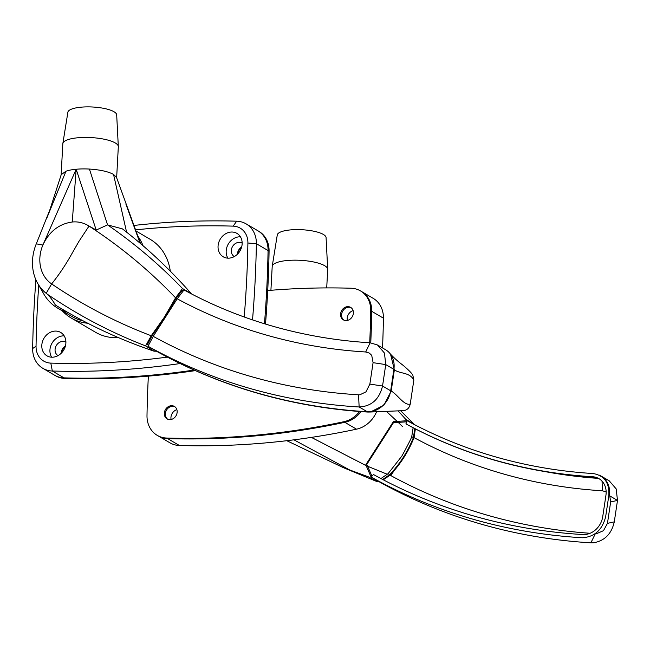 <?xml version="1.0" encoding="UTF-8"?>
<svg xmlns="http://www.w3.org/2000/svg" width="650" height="650" viewBox="0 0 650 650"><rect width="100%" height="100%" fill="white"/><g stroke="black" fill="none" stroke-linecap="round" stroke-linejoin="round"><path stroke-width="0.97" d="M353.113 310.586A7.784 6.597 -59.6 0 0 347.344 320.434M176.865 409.638A7.784 6.597 -59.6 0 0 171.096 419.486M382.525 347.937A1111.646 942.727 -59.6 0 0 383.427 318.175A26.683 22.628 -59.6 0 0 373.197 298.35L361.506 291.501A26.683 22.628 120.4 0 1 371.743 311.326A1111.646 942.727 120.4 0 1 370.76 342.826A1111.646 942.727 -59.6 0 0 371.743 311.326A26.683 22.628 -59.6 0 0 361.506 291.501L360.49 290.908A26.683 22.628 -59.6 0 0 351.033 288.226A889.314 754.187 -59.6 0 0 267.719 290.558M148.362 376.131A1111.646 942.727 -59.6 0 0 146.998 415.545A26.683 22.628 -59.6 0 0 157.235 435.362L158.251 435.963A26.683 22.628 -59.6 0 0 167.708 438.636A889.314 754.187 -59.6 0 0 255.97 435.866A889.314 754.187 -59.6 0 0 344.817 422.321A889.314 754.187 120.4 0 1 167.708 438.636A26.683 22.628 120.4 0 1 158.251 435.963L169.934 442.812A26.683 22.628 -59.6 0 0 179.392 445.486A889.314 754.187 -59.6 0 0 356.509 429.179A26.683 22.628 -59.6 0 0 376.618 411.686M356.509 429.179L344.817 422.321A26.683 22.628 -59.6 0 0 361.034 411.604A26.683 22.628 120.4 0 1 344.817 422.321L343.801 421.728A26.683 22.628 -59.6 0 0 359.637 411.499M346.604 320.548A7.223 6.126 -59.6 0 0 353.056 314.909A7.223 6.126 -59.6 0 0 350.634 307.377A7.223 6.126 -59.6 0 0 347.36 306.67A7.223 6.126 -59.6 0 0 340.909 312.309A7.223 6.126 -59.6 0 0 343.33 319.841A7.223 6.126 -59.6 0 0 346.604 320.548M351.13 307.702A7.223 6.126 -59.6 0 0 348.376 307.271A7.223 6.126 -59.6 0 0 342.03 312.577A7.223 6.126 -59.6 0 0 343.858 320.109M170.365 419.599A7.223 6.126 -59.6 0 0 176.816 413.961A7.223 6.126 -59.6 0 0 174.395 406.429A7.223 6.126 -59.6 0 0 171.112 405.722A7.223 6.126 -59.6 0 0 164.661 411.361A7.223 6.126 -59.6 0 0 167.082 418.892A7.223 6.126 -59.6 0 0 170.365 419.599M174.882 406.754A7.223 6.126 -59.6 0 0 172.128 406.323A7.223 6.126 -59.6 0 0 165.791 411.629A7.223 6.126 -59.6 0 0 167.611 419.161M157.235 435.362A26.683 22.628 -59.6 0 0 166.692 438.043A889.314 754.187 -59.6 0 0 254.954 435.273A889.314 754.187 -59.6 0 0 343.801 421.728M369.72 342.753A1111.646 942.727 -59.6 0 0 370.719 310.724A26.683 22.628 -59.6 0 0 360.49 290.908M272.204 266.443A27.788 7.654 -176.9 0 1 287.251 260.504A27.788 7.654 -176.9 0 1 327.706 269.449L326.064 237.388A24.456 6.736 -176.9 0 0 290.477 229.905A24.456 6.736 -176.9 0 0 277.306 234.748L272.204 266.443L270.912 290.298M398.255 410.995L405.649 419.242L414.261 424.385L400.741 410.865M402.529 426.603L398.223 422.402M397.191 421.419L386.425 411.409M367.624 466.253L387.262 474.264L367.64 466.277M366.153 465.636L311.382 437.393M380.933 478.562L388.058 473.696L401.757 456.235A221.219 117.187 118.6 0 0 410.613 439.433L411.734 436.694A611.723 518.765 -59.6 0 0 413.4 437.596C407.875 451.449 400.002 463.791 389.756 474.63L382.688 479.497M388.058 473.696A655.558 555.945 -59.6 0 0 389.756 474.63M411.734 436.694L413.124 427.724M414.806 428.594L413.4 437.596M378.235 481.203L377.374 481.747L343.078 467.537L286.821 440.708M350.651 470.486L293.946 439.831M377.374 481.747L368.526 476.889L343.078 467.537M371.954 476.157L366.803 464.417L393.453 422.695L406.705 421.826A135.623 115.009 -59.6 0 0 407.127 420.721L393.364 421.655L365.787 464.815L371.101 477.027A135.623 115.009 -59.6 0 0 371.954 476.157A135.623 115.009 -59.6 0 0 373.506 474.549A663.65 562.811 -59.6 0 0 582.262 534.519L582.27 534.503A18.899 16.023 -59.6 0 0 585.154 534.511A18.899 16.023 -59.6 0 0 602.721 516.734L605.93 495.3A18.899 16.023 -59.6 0 0 598.91 478.636A18.899 16.023 -59.6 0 0 592.67 476.759A603.622 511.899 -59.6 0 1 405.917 423.865A135.623 115.009 -59.6 0 0 406.705 421.826M599.162 478.79A18.899 16.023 120.4 0 0 593.182 477.059A603.622 511.899 -59.6 0 1 406.421 424.157L405.917 423.865M371.101 477.027A666.989 565.638 -59.6 0 0 582.286 537.761C594.49 536.957 602.282 529.961 605.646 516.766L608.839 495.511C609.554 482.877 604.346 475.556 593.222 473.549A600.291 509.072 -59.6 0 1 407.127 420.721M601.104 476.06L609.229 480.821L616.184 488.898L617.5 500.427L609.367 495.666A22.23 18.858 -59.6 0 0 601.104 476.06A22.23 18.858 -59.6 0 0 599.186 475.101M371.621 477.311A135.623 115.009 120.4 0 1 371.605 477.319L379.738 482.089A666.989 565.638 -59.6 0 0 590.891 542.823L595.376 533.617L596.741 533.601L595.376 533.617A655.874 556.213 -59.6 0 1 595.238 533.609M603.679 530.319L607.457 523.364L610.659 501.93L617.5 500.427L614.283 521.861C611.593 533.812 604.703 540.792 593.621 542.774L590.891 542.823M383.289 479.806L390.049 475.166A655.874 556.213 -59.6 0 0 590.086 533.276M390.049 475.166C400.465 464.189 408.46 451.669 414.026 437.604A611.406 518.505 -59.6 0 0 602.485 490.799L606.036 491.839M610.659 501.93L609.749 495.885M609.424 495.259L608.961 494.52M596.741 533.601L603.086 530.847M414.026 437.604L415.382 428.886M545.131 471.616A600.291 509.072 -59.6 0 0 598.382 478.392M606.149 491.904L602.485 490.799L602.022 481.138M393.827 470.99L390.942 475.654M366.137 465.603L311.415 437.385M62.822 143.715A27.788 7.654 -176.9 0 1 77.87 137.768A27.788 7.654 -176.9 0 1 118.324 146.721L116.675 114.652A24.456 6.736 -176.9 0 0 81.096 107.177A24.456 6.736 -176.9 0 0 67.917 112.011L62.822 143.715L61.132 174.923M48.157 294.775C78.658 315.543 111.15 332.589 145.632 345.914L154.058 351.187C119.316 339.487 86.409 324.09 55.339 305.012C53.852 302.169 51.464 298.756 48.157 294.775L46.191 293.321A45.581 38.651 -59.6 0 1 37.716 283.424A45.581 38.651 -59.6 0 1 36.286 243.847L49.863 209.836L61.214 174.663L65.967 171.218A27.788 7.654 3.1 0 1 76.164 169.244L43.339 243.994M46.946 217.766L65.967 171.218M37.716 283.424L43.729 293.906A52.244 44.306 -59.6 0 0 57.769 308.206A52.244 44.306 -59.6 0 0 67.397 312.179M145.632 345.914L151.231 335.757L164.418 317.119L175.565 297.814C149.346 270.416 120.494 246.504 89.026 226.062L78.975 241.312L69.818 257.327C64.366 266.76 58.305 275.632 51.642 283.928C82.753 305.069 115.952 322.351 151.231 335.757M46.191 293.321L51.642 283.928A34.458 29.226 -59.6 0 1 42.884 245.026C49.205 231.546 58.996 223.876 72.256 222.007C78.211 221.422 83.801 222.779 89.026 226.062L96.2 230.059L76.164 169.244L72.256 222.007M43.859 242.816L42.884 245.026L36.286 243.847M174.013 300.755L174.525 301.056A221.219 117.187 118.6 0 0 164.921 317.411L164.418 317.119M164.921 317.411L152.23 335.465A655.558 555.945 -59.6 0 0 153.4 336.115M183.357 290.867A601.404 510.014 -59.6 0 1 182.26 290.266L175.906 298.456A611.723 518.765 -59.6 0 0 177.044 299.081M175.906 298.456L174.525 301.056M147.388 344.646A665.876 564.696 -59.6 0 0 148.541 345.296L147.388 344.646L152.23 335.465M156.512 351.227L154.058 351.187M175.565 297.814L182.512 288.551C159.494 264.639 134.509 243.417 107.559 224.884L122.395 228.873C147.29 248.105 170.219 269.652 191.189 293.532L191.368 293.865M182.512 288.551L191.189 293.532M140.554 243.612L116.513 177.393L113.539 174.419C108.233 171.559 100.189 169.772 89.407 169.057L107.559 224.884L96.2 230.059M57.769 308.206L71.996 316.542A52.244 44.306 -59.6 0 0 83.265 320.913M113.539 174.419L126.579 232.139M89.407 169.057A27.788 7.654 -176.9 0 0 76.164 169.244M125.954 204.263L140.067 243.189M156.642 351.301A135.623 115.009 120.4 0 1 156.634 351.317A666.989 565.638 -59.6 0 0 367.819 412.051L370.427 412.011L383.89 405.202L391.186 391.064C397.223 394.136 404.341 406.152 410.248 404.007L413.847 380.055C409.435 371.938 400.27 374.091 394.371 369.801L391.186 391.064M394.371 369.801L390.528 354.161L389.61 353.064M370.151 342.786A600.291 509.072 -59.6 0 1 184.023 289.949L177.198 298.789L153.221 336.351L147.997 346.247A666.989 565.638 -59.6 0 0 359.141 406.989C371.483 406.331 379.283 399.344 382.541 386.019L390.674 390.788L393.884 369.354L385.751 364.593L384.451 353.072L377.488 344.988L370.151 342.786L365.658 351.983L366.535 352.081M390.674 390.788A22.23 18.858 120.4 0 1 367.274 411.751L359.141 406.989L358.548 394.802L359.905 394.777L365.966 391.869L369.858 384.093L373.084 362.668L371.711 355.322L369.281 353.064L365.658 351.983A611.406 518.505 -59.6 0 1 177.198 298.789M147.997 346.247L156.122 351.016A666.989 565.638 -59.6 0 0 367.274 411.751M377.488 344.988L385.621 349.757A22.23 18.858 120.4 0 1 393.884 369.354M153.221 336.351A655.874 556.213 -59.6 0 0 358.548 394.802L359.905 394.777L365.966 391.869L369.858 384.093L382.541 386.019L385.751 364.593L373.084 362.668L371.711 355.322M410.248 404.007C409.354 408.07 407.046 410.28 403.325 410.646M370.427 412.011L403.902 410.629M390.528 354.161C394.136 358.02 398.352 361.766 403.187 365.389C408.639 370.012 411.864 373.295 412.848 375.237L413.847 380.055M152.295 375.099A889.314 754.187 -59.6 0 0 194.139 370.053A889.314 754.187 -59.6 0 1 152.295 375.099A889.314 754.187 -59.6 0 1 64.033 377.869A889.314 754.187 -59.6 0 0 152.295 375.099M180.148 363.545A889.314 754.187 120.4 0 1 140.603 368.249A889.314 754.187 120.4 0 1 52.341 371.02L64.033 377.869A26.683 22.628 120.4 0 1 54.576 375.188A26.683 22.628 -59.6 0 0 64.033 377.869L65.049 378.463A889.314 754.187 -59.6 0 0 153.311 375.692A889.314 754.187 -59.6 0 0 195.398 370.614M241.443 247.723A7.223 6.126 -59.6 0 0 237.932 253.711M65.195 346.775A7.223 6.126 -59.6 0 0 61.693 352.763M133.762 225.469A889.314 754.187 120.4 0 1 236.689 221.203A26.683 22.628 120.4 0 1 246.139 223.884L258.846 231.327A26.683 22.628 120.4 0 1 269.084 251.152L268.068 250.551A1111.646 942.727 -59.6 0 1 264.461 323.749A1111.646 942.727 -59.6 0 0 268.068 250.551A26.683 22.628 -59.6 0 0 257.831 230.734A26.683 22.628 120.4 0 1 268.068 250.551L256.376 243.701A1111.646 942.727 120.4 0 1 252.525 319.898M265.501 324.066A1111.646 942.727 -59.6 0 0 269.084 251.152M65.049 378.463A26.683 22.628 120.4 0 1 55.591 375.789L42.884 368.339A26.683 22.628 120.4 0 1 32.654 348.522A1111.646 942.727 120.4 0 1 35.904 279.817M38.74 285.204A1104.976 937.072 -59.6 0 0 36.042 346.231A20.012 16.973 -59.6 0 0 50.806 363.106A882.651 748.524 -59.6 0 0 138.409 360.352A882.651 748.524 -59.6 0 0 167.391 357.11M229.385 258.115A13.561 11.505 -59.6 0 0 241.499 247.536A13.561 11.505 -59.6 0 0 236.949 233.391A13.561 11.505 -59.6 0 0 230.799 232.074A13.561 11.505 -59.6 0 0 218.693 242.653A13.561 11.505 -59.6 0 0 223.234 256.799A13.561 11.505 -59.6 0 0 229.385 258.115M240.419 236.803A13.561 11.505 -59.6 0 0 238.932 236.844A13.561 11.505 -59.6 0 0 227.898 244.782A13.561 11.505 -59.6 0 0 227.906 258.148M53.146 357.167A13.561 11.505 -59.6 0 0 65.252 346.588A13.561 11.505 -59.6 0 0 60.71 332.451A13.561 11.505 -59.6 0 0 54.559 331.126A13.561 11.505 -59.6 0 0 42.445 341.705A13.561 11.505 -59.6 0 0 46.995 355.851A13.561 11.505 -59.6 0 0 53.146 357.167M64.171 335.855A13.561 11.505 -59.6 0 0 62.684 335.896A13.561 11.505 -59.6 0 0 51.651 343.834A13.561 11.505 -59.6 0 0 51.659 357.207M62.262 310.838A53.917 45.719 -59.6 0 0 71.151 317.98A53.917 45.719 -59.6 0 0 87.758 323.245M118.471 337.634A53.917 45.719 120.4 0 1 95.55 332.28L71.151 317.98M58.045 355.623A7.784 6.597 120.4 0 1 55.437 347.506A7.784 6.597 120.4 0 1 62.384 341.445A7.784 6.597 120.4 0 1 65.91 342.201M234.284 256.571A7.784 6.597 120.4 0 1 231.684 248.454A7.784 6.597 120.4 0 1 238.631 242.393A7.784 6.597 120.4 0 1 242.158 243.149M241.654 247.008A7.784 6.597 -59.6 0 0 237.404 254.248M65.406 346.06A7.784 6.597 -59.6 0 0 61.165 353.299M244.221 316.997A1104.976 937.072 -59.6 0 0 247.902 243.011A20.012 16.973 -59.6 0 0 233.139 226.135A882.651 748.524 -59.6 0 0 135.403 229.889M135.777 230.872L150.077 239.257A53.917 45.719 120.4 0 1 170.284 271.148M143.041 245.741A53.917 45.719 -59.6 0 0 137.613 235.787M50.806 363.106L52.341 371.02A26.683 22.628 120.4 0 1 42.884 368.339M246.139 223.884A26.683 22.628 120.4 0 1 256.376 243.701L247.902 243.011M383.427 318.175L370.719 310.724M166.692 438.043L179.392 445.486M593.182 477.059L592.67 476.759M607.457 523.364L614.283 521.861M36.042 346.231L32.654 348.522M236.689 221.203L233.139 226.135M327.706 269.449L326.706 287.918M118.324 146.721L116.642 177.799"/></g></svg>
